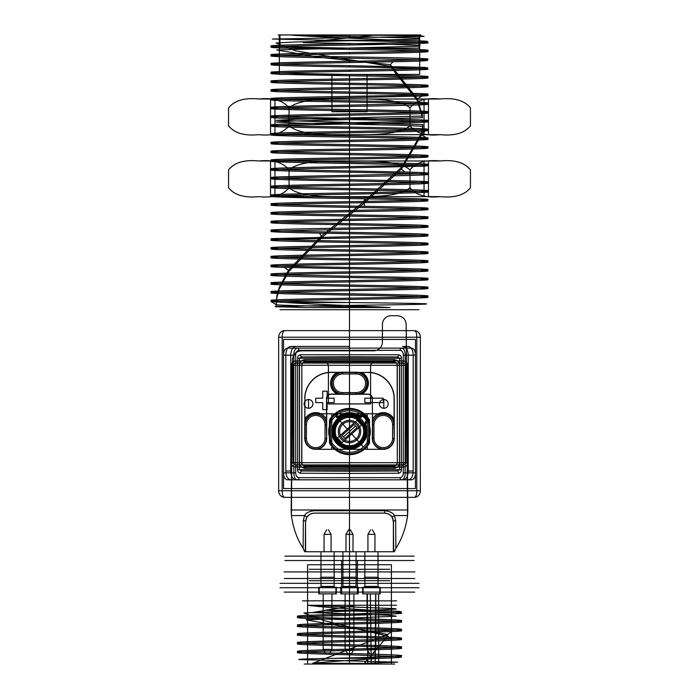 <?xml version="1.0" encoding="UTF-8"?>
<svg xmlns="http://www.w3.org/2000/svg" width="699" height="699" viewBox="0 0 699 699"><rect width="100%" height="100%" fill="white"/><g stroke="black" fill="none" stroke-linecap="round" stroke-linejoin="round"><path stroke-width="1.05" d="M373.546 35.212L278.158 34.95L420.842 34.95L349.5 34.95L349.5 37.702L423.096 36.462C429.335 36.042 406.827 35.632 373.546 35.212L303.183 42.569L393.021 44.404L420.116 45.33L417.687 46.248L276.655 49.926L319.085 57.283L390.304 64.631L390.304 66.335L417.347 100.612L422.589 117.747L295.389 120.962L276.088 122.028L297.888 123.103L399.811 125.243L422.851 126.318L421.532 134.881L401.427 169.158L363.829 203.435L321.4 237.704L288.434 271.981L279.224 289.115L276.856 297.687L276.061 306.249L305.996 307.56L349.5 307.56L349.5 346.433L291.037 346.433C287.778 346.678 286.04 349.605 285.812 355.206L285.812 471.021C286.013 476.578 287.761 479.505 291.037 479.794L296.481 479.794C292.907 479.558 291.002 476.631 290.758 471.021L285.812 471.021M279.312 34.95L419.688 34.95L279.312 34.95L279.312 74.435L419.688 74.435L367.045 74.435L367.045 111.726L331.955 111.726L349.5 111.726L349.5 583.333L418.998 583.333L280.002 583.333L416.438 583.333L284.1 583.333L414.9 583.333L349.5 583.333L349.5 587.719L418.998 587.719L280.002 587.719L349.5 587.719L349.5 560.519L349.5 564.731L307.604 564.731L391.396 564.731L349.5 564.731L349.5 560.519L408.094 560.519L290.906 560.519L391.842 560.519L309.299 560.519L349.5 560.519L349.5 556.133L414.088 556.133L284.912 556.133L349.5 556.133L349.5 551.738L304.668 551.738L303.13 548.409L304.668 551.738L305.629 551.738L305.524 521.908L305.306 551.738L304.668 551.738L394.332 551.738L395.87 548.409L394.332 551.738L393.371 551.738L393.371 521.908L393.694 551.738L394.332 551.738L349.5 551.738L349.5 556.133L291.763 556.133L407.237 556.133L349.5 556.133L349.5 560.519L284.912 560.519L414.088 560.519L349.5 560.519L349.5 571.922L408.094 571.922L290.906 571.922L414.9 571.922L284.1 571.922L349.5 571.922L349.5 583.333L418.998 583.333L280.002 583.333L349.5 583.333L349.5 309.709L280.002 309.709L418.998 309.709L349.5 309.709L349.5 305.341C308.748 305.804 273.711 306.267 275.231 306.73L305.996 307.56M349.5 37.702L272.383 39.039L326.284 40.219L395.608 40.219C362.737 38.559 314.594 36.89 292.645 35.212L418.054 38.13L418.981 39.1L294.401 42.019L276.088 42.997L295.127 50.774L390.304 66.335L393.083 69.227L349.5 70.049L349.5 71.342C305.192 72.111 266.389 72.879 271.326 73.648C273.702 74.347 309.937 75.038 349.5 75.728C393.808 76.497 432.611 77.266 427.674 78.043C425.298 78.734 389.063 79.424 349.5 80.114C305.192 80.883 266.389 81.661 271.326 82.43C273.702 83.12 309.937 83.81 349.5 84.5C393.808 85.278 432.611 86.047 427.674 86.816C425.298 87.506 389.063 88.196 349.5 88.895C305.192 89.664 266.389 90.433 271.326 91.202C273.702 91.892 309.937 92.583 349.5 93.282C403.253 94.19 444.59 95.108 421.969 96.016L417.347 98.909L417.347 100.612L421.969 103.496L349.5 105.138L349.5 106.44C305.192 107.209 266.389 107.978 271.326 108.747C273.702 109.437 309.937 110.136 349.5 110.826C393.808 111.595 432.611 112.364 427.674 113.133C425.298 113.832 389.063 114.522 349.5 115.213C305.192 115.982 266.389 116.75 271.326 117.519C273.702 118.218 309.937 118.909 349.5 119.599C393.808 120.368 432.611 121.137 427.674 121.906C425.298 122.605 389.063 123.295 349.5 123.985C305.192 124.754 266.389 125.523 271.326 126.301C273.702 126.991 309.937 127.681 349.5 128.371C385.883 129.018 420.003 129.656 426.434 130.294L421.532 133.177L421.532 134.881L426.434 137.773C437.303 138.594 397.181 139.416 349.5 140.237L349.5 141.539C305.192 142.308 266.389 143.077 271.326 143.845C273.702 144.536 309.937 145.226 349.5 145.925C393.808 146.694 432.611 147.463 427.674 148.232C425.298 148.922 389.063 149.621 349.5 150.311C305.192 151.08 266.389 151.849 271.326 152.618C273.702 153.308 309.937 154.007 349.5 154.697C393.808 155.466 432.611 156.235 427.674 157.004C425.298 157.694 389.063 158.393 349.5 159.084C305.192 159.853 266.389 160.621 271.326 161.39C273.702 162.089 309.937 162.78 349.5 163.47L404.966 164.571L401.427 167.454L401.427 169.158L404.966 172.041C427.849 172.592 433.52 173.142 421.969 173.693L349.5 175.335L349.5 176.629C305.192 177.397 266.389 178.175 271.326 178.944C273.702 179.634 309.937 180.325 349.5 181.015C393.808 181.792 432.611 182.561 427.674 183.33C425.298 184.02 389.063 184.711 349.5 185.41C305.192 186.179 266.389 186.948 271.326 187.716C273.702 188.407 309.937 189.097 349.5 189.796C393.808 190.565 432.611 191.334 427.674 192.103C425.298 192.793 389.063 193.483 349.5 194.182C305.192 194.951 266.389 195.72 271.326 196.489C273.702 197.179 309.937 197.878 349.5 198.568L364.799 198.839C400.868 199.486 428.845 200.124 427.937 200.77C428.583 201.504 390.75 202.238 349.5 202.955L349.5 201.653C305.192 202.43 266.389 203.199 271.326 203.968C273.702 204.658 309.937 205.349 349.5 206.048L364.799 206.319C403.34 207 432.262 207.69 427.561 208.372C424.59 209.062 388.627 209.744 349.5 210.434L349.5 211.727C305.192 212.496 266.389 213.265 271.326 214.034C273.702 214.733 309.937 215.423 349.5 216.113C393.808 216.882 432.611 217.651 427.674 218.42C425.298 219.119 389.063 219.809 349.5 220.5C305.192 221.268 266.389 222.037 271.326 222.815C273.702 223.505 309.937 224.196 349.5 224.886C393.808 225.655 432.611 226.432 427.674 227.201C425.298 227.891 389.063 228.582 349.5 229.272L274.052 231.081C262.684 231.762 283.471 232.435 319.478 233.117L321.4 236L321.4 237.704L319.478 240.596L349.5 241.138C393.808 241.906 432.611 242.675 427.674 243.453C425.298 244.143 389.063 244.833 349.5 245.524L349.5 246.826C305.192 247.595 266.389 248.363 271.326 249.132C273.702 249.823 309.937 250.522 349.5 251.212C393.808 251.981 432.611 252.75 427.674 253.519C425.298 254.209 389.063 254.908 349.5 255.598C305.192 256.367 266.389 257.136 271.326 257.905C273.702 258.604 309.937 259.294 349.5 259.984C393.808 260.753 432.611 261.522 427.674 262.291C425.298 262.99 389.063 263.68 349.5 264.371L349.5 263.077C305.192 263.846 266.389 264.615 271.326 265.384C273.702 266.074 309.937 266.773 349.5 267.464C393.808 268.233 432.611 269.001 427.674 269.77C425.298 270.461 389.063 271.16 349.5 271.85L349.5 273.143C305.192 273.912 266.389 274.69 271.326 275.458C273.702 276.149 309.937 276.839 349.5 277.529C393.808 278.307 432.611 279.076 427.674 279.845C425.298 280.535 389.063 281.225 349.5 281.924C305.192 282.693 266.389 283.462 271.326 284.231C273.702 284.921 309.937 285.611 349.5 286.31C393.808 287.079 432.611 287.848 427.674 288.617C425.298 289.307 389.063 289.998 349.5 290.697C305.192 291.466 266.389 292.234 271.326 293.003C273.702 293.694 309.937 294.393 349.5 295.083C393.808 295.852 432.611 296.621 427.674 297.39C425.298 298.08 389.063 298.779 349.5 299.469L349.5 298.176C305.192 298.945 266.389 299.714 271.326 300.483C273.702 301.173 309.937 301.863 349.5 302.562C391.16 303.017 428.137 303.488 426.547 303.951C427.08 304.414 390.059 304.878 349.5 305.341M326.284 40.219C370.068 41.014 421.576 41.818 427.054 42.622C435.433 43.417 395.8 44.22 349.5 45.024C305.192 45.793 266.389 46.562 271.326 47.331C273.702 48.021 309.937 48.712 349.5 49.411C393.808 50.179 432.611 50.948 427.674 51.717C425.298 52.408 389.063 53.107 349.5 53.797C305.192 54.566 266.389 55.335 271.326 56.103C273.702 56.794 309.937 57.493 349.5 58.183L422.353 59.843C434.734 60.481 424.975 61.11 393.083 61.748L390.304 64.631L417.347 98.909L422.589 116.043L295.389 119.258L276.088 120.333L422.851 124.614L421.532 133.177L401.427 167.454L363.829 201.731L364.799 206.319M395.608 40.219C422.004 40.76 432.087 41.302 425.866 41.853C418.378 42.473 384.939 43.102 349.5 43.722L349.5 45.024M349.5 43.722C305.192 44.491 266.389 45.26 271.326 46.029C273.702 46.728 309.937 47.418 349.5 48.109C393.808 48.878 432.611 49.646 427.674 50.424C425.298 51.114 389.063 51.805 349.5 52.495L349.5 53.797M349.5 48.109L349.5 49.411M349.5 52.495C305.192 53.264 266.389 54.041 271.326 54.81C273.702 55.501 309.937 56.191 349.5 56.881C393.808 57.659 432.611 58.428 427.674 59.197C425.298 59.887 389.063 60.577 349.5 61.276L349.5 62.569L393.083 61.748M349.5 56.881L349.5 58.183M349.5 61.276C305.192 62.045 266.389 62.814 271.326 63.583C273.702 64.273 309.937 64.963 349.5 65.662L422.353 67.322C434.734 67.96 424.975 68.589 393.083 69.227M349.5 65.662L349.5 66.955C393.808 67.724 432.611 68.493 427.674 69.262C425.298 69.961 389.063 70.651 349.5 71.342M349.5 70.049C305.192 70.817 266.389 71.586 271.326 72.355C273.702 73.046 309.937 73.745 349.5 74.435C393.808 75.204 432.611 75.973 427.674 76.741C425.298 77.432 389.063 78.131 349.5 78.821L349.5 80.114M349.5 111.726L367.045 111.726L367.045 74.435L415.818 74.435L349.5 74.435L349.5 75.728M349.5 78.821C305.192 79.59 266.389 80.359 271.326 81.128C273.702 81.818 309.937 82.517 349.5 83.207C393.808 83.976 432.611 84.745 427.674 85.514C425.298 86.213 389.063 86.903 349.5 87.593L349.5 88.895M349.5 83.207L349.5 84.5M349.5 87.593C305.192 88.362 266.389 89.131 271.326 89.9C273.702 90.599 309.937 91.289 349.5 91.98C393.808 92.749 432.611 93.517 427.674 94.286C425.298 94.985 389.063 95.676 349.5 96.366L349.5 97.668L421.969 96.016M349.5 91.98L349.5 93.282M349.5 96.366C305.192 97.135 266.389 97.904 271.326 98.681C273.702 99.372 309.937 100.062 349.5 100.752C403.253 101.67 444.59 102.587 421.969 103.496M349.5 100.752L349.5 102.054C393.808 102.823 432.611 103.592 427.674 104.361C425.298 105.051 389.063 105.75 349.5 106.44M349.5 105.138C305.192 105.916 266.389 106.685 271.326 107.454C273.702 108.144 309.937 108.834 349.5 109.533C393.808 110.302 432.611 111.071 427.674 111.84C425.298 112.53 389.063 113.221 349.5 113.92L349.5 115.213M349.5 109.533L349.5 110.826M349.5 113.92C305.192 114.688 266.389 115.457 271.326 116.226C273.702 116.916 309.937 117.607 349.5 118.306C393.808 119.075 432.611 119.844 427.674 120.612C425.298 121.303 389.063 122.002 349.5 122.692L349.5 123.985M349.5 118.306L349.5 119.599M349.5 122.692C305.192 123.461 266.389 124.23 271.326 124.999C273.702 125.689 309.937 126.388 349.5 127.078C393.808 127.847 432.611 128.616 427.674 129.385C425.298 130.075 389.063 130.774 349.5 131.464L349.5 132.758C397.294 131.936 437.216 131.124 426.434 130.294M349.5 127.078L349.5 128.371M349.5 131.464C305.192 132.233 266.389 133.002 271.326 133.771C273.702 134.47 309.937 135.16 349.5 135.851C385.883 136.488 420.003 137.135 426.434 137.773M349.5 135.851L349.5 137.153C393.808 137.921 432.611 138.69 427.674 139.459C425.298 140.15 389.063 140.84 349.5 141.539M349.5 140.237C305.192 141.006 266.389 141.775 271.326 142.544C273.702 143.243 309.937 143.933 349.5 144.623C393.808 145.392 432.611 146.161 427.674 146.939C425.298 147.629 389.063 148.319 349.5 149.009L349.5 150.311M349.5 144.623L349.5 145.925M349.5 149.009C305.192 149.778 266.389 150.556 271.326 151.325C273.702 152.015 309.937 152.705 349.5 153.396C393.808 154.173 432.611 154.942 427.674 155.711C425.298 156.401 389.063 157.092 349.5 157.791L349.5 159.084M349.5 153.396L349.5 154.697M349.5 157.791C305.192 158.559 266.389 159.328 271.326 160.097C273.702 160.787 309.937 161.478 349.5 162.177C393.808 162.946 432.611 163.715 427.674 164.483C425.298 165.174 389.063 165.864 349.5 166.563L349.5 167.856L422.126 166.205C433.494 165.663 427.771 165.113 404.966 164.571M349.5 162.177L349.5 163.47M349.5 166.563C305.192 167.332 266.389 168.101 271.326 168.87C273.702 169.56 309.937 170.259 349.5 170.949L404.966 172.041M349.5 170.949L349.5 172.242C393.808 173.011 432.611 173.78 427.674 174.558C425.298 175.248 389.063 175.938 349.5 176.629M349.5 175.335C305.192 176.104 266.389 176.873 271.326 177.642C273.702 178.332 309.937 179.031 349.5 179.722C393.808 180.491 432.611 181.259 427.674 182.028C425.298 182.727 389.063 183.418 349.5 184.108L349.5 185.41M349.5 179.722L349.5 181.015M349.5 184.108C305.192 184.877 266.389 185.646 271.326 186.415C273.702 187.114 309.937 187.804 349.5 188.494C393.808 189.263 432.611 190.032 427.674 190.801C425.298 191.5 389.063 192.19 349.5 192.88L349.5 194.182M349.5 188.494L349.5 189.796M349.5 192.88C305.192 193.649 266.389 194.418 271.326 195.196C273.702 195.886 309.937 196.576 349.5 197.267C393.808 198.035 432.611 198.813 427.674 199.582C425.298 200.272 389.063 200.963 349.5 201.653M349.5 197.267L349.5 198.568M349.5 206.048L349.5 207.341C393.808 208.11 432.611 208.879 427.674 209.648C425.298 210.347 389.063 211.037 349.5 211.727M349.5 210.434C305.192 211.203 266.389 211.972 271.326 212.741C273.702 213.431 309.937 214.121 349.5 214.82C393.808 215.589 432.611 216.358 427.674 217.127C425.298 217.817 389.063 218.516 349.5 219.206L349.5 220.5M349.5 214.82L349.5 216.113M349.5 219.206C305.192 219.975 266.389 220.744 271.326 221.513C273.702 222.203 309.937 222.902 349.5 223.593C393.808 224.362 432.611 225.13 427.674 225.899C425.298 226.59 389.063 227.289 349.5 227.979L349.5 229.272M349.5 223.593L349.5 224.886M349.5 227.979C305.192 228.748 266.389 229.517 271.326 230.286C273.702 230.985 309.937 231.675 349.5 232.365C393.808 233.134 432.611 233.903 427.674 234.672C425.298 235.371 389.063 236.061 349.5 236.751L349.5 238.053C305.192 238.822 266.389 239.591 271.326 240.36C273.702 241.05 309.937 241.74 349.5 242.439C393.808 243.208 432.611 243.977 427.674 244.746C425.298 245.436 389.063 246.135 349.5 246.826M349.5 232.365L349.5 233.667C391.187 234.392 429.169 235.126 427.937 235.86C428.819 236.594 391.23 237.319 349.5 238.053M349.5 241.138L349.5 242.439M349.5 245.524C305.192 246.301 266.389 247.07 271.326 247.839C273.702 248.529 309.937 249.22 349.5 249.919C393.808 250.688 432.611 251.457 427.674 252.225C425.298 252.916 389.063 253.606 349.5 254.305L349.5 255.598M349.5 249.919L349.5 251.212M349.5 254.305C305.192 255.074 266.389 255.843 271.326 256.612C273.702 257.302 309.937 257.992 349.5 258.691C393.808 259.46 432.611 260.229 427.674 260.998C425.298 261.688 389.063 262.387 349.5 263.077M349.5 258.691L349.5 259.984M349.5 267.464L349.5 268.757C391.763 269.491 429.099 270.225 427.937 270.95C429.003 271.684 391.807 272.409 349.5 273.143M349.5 271.85C289.281 272.855 248.407 273.859 284.283 274.864L349.5 276.236C393.808 277.005 432.611 277.774 427.674 278.543C425.298 279.242 389.063 279.932 349.5 280.622L349.5 281.924M349.5 276.236L349.5 277.529M349.5 280.622C305.192 281.391 266.389 282.16 271.326 282.929C273.702 283.628 309.937 284.318 349.5 285.009C393.808 285.777 432.611 286.546 427.674 287.324C425.298 288.014 389.063 288.704 349.5 289.395L349.5 290.697M349.5 285.009L349.5 286.31M349.5 289.395C305.192 290.164 266.389 290.941 271.326 291.71C273.702 292.4 309.937 293.091 349.5 293.781C393.808 294.559 432.611 295.327 427.674 296.096C425.298 296.787 389.063 297.477 349.5 298.176M349.5 293.781L349.5 295.083M349.5 66.955C307.927 66.23 269.936 65.496 271.063 64.762C270.094 64.028 307.909 63.294 349.5 62.569M349.5 102.054C307.577 101.32 270.163 100.595 271.063 99.861C269.779 99.136 307.639 98.393 349.5 97.668M349.5 137.153C307.263 136.41 269.84 135.676 271.063 134.951C270.05 134.225 307.176 133.5 349.5 132.758M349.5 172.242C307.875 171.517 269.849 170.783 271.063 170.049C270.181 169.315 307.822 168.59 349.5 167.856M349.5 207.341C307.796 206.607 270.181 205.89 271.063 205.157C269.84 204.414 307.84 203.68 349.5 202.955M349.5 233.667L319.478 233.117M349.5 236.751L274.052 238.56C262.684 239.241 283.471 239.914 319.478 240.596M349.5 268.757L284.283 267.385C248.407 266.38 289.281 265.375 349.5 264.371M271.063 301.662L276.061 304.546C273.353 305.55 344.651 306.555 390.051 307.56C359.898 305.882 311.3 304.214 286.677 302.562L271.063 301.662C269.98 300.928 307.586 300.203 349.5 299.469M284.283 267.385L288.434 270.277L288.434 271.981L284.283 274.864M364.799 198.839L363.829 201.731L321.4 236L288.434 270.277L279.224 287.411L276.856 295.983L276.061 306.249L275.231 306.73M413.188 355.206C412.969 349.622 411.23 346.695 407.963 346.433L402.519 346.433C406.067 346.634 407.971 349.561 408.242 355.206L413.188 355.206L413.188 471.021C412.978 476.596 411.239 479.523 407.963 479.794L349.5 479.794L349.5 583.333L349.5 578.51L414.725 578.51L284.275 578.51L349.5 578.51L349.5 479.794L291.037 479.794M413.188 471.021L408.242 471.021C408.006 476.622 406.102 479.54 402.519 479.794M290.758 471.021L290.758 355.206L285.812 355.206M290.758 355.206C291.011 349.579 292.916 346.652 296.481 346.433L291.037 346.433M279.312 74.435L331.955 74.435L331.955 111.726L331.955 74.435L283.182 74.435L349.5 74.435L349.5 346.433L296.481 346.433M408.242 355.206L408.242 471.021M419.688 34.95L419.688 74.435M349.5 35.212L292.645 35.212M286.677 302.562L349.5 302.562M349.5 307.56L390.051 307.56M407.963 479.794L296.481 479.794M407.963 346.433L402.519 346.433M419.033 48.109L279.967 48.109L419.033 48.109L419.033 34.95L279.967 34.95L419.033 34.95M279.967 48.109L279.967 34.95M342.685 600.878L349.5 600.878L349.5 605.264L349.5 600.878L396.613 600.878L349.5 600.878L349.5 592.105L414.725 592.105L284.275 592.105L403.987 592.105L349.5 592.105L349.5 587.719L349.5 600.677L302.51 600.878L349.5 600.677M349.5 618.423C377.346 619.157 402.336 619.891 401.619 620.616C402.336 621.35 377.346 622.084 349.5 622.809C321.654 623.543 296.664 624.277 297.381 625.002C296.664 625.736 321.654 626.47 349.5 627.195C377.346 627.929 402.336 628.663 401.619 629.388C402.336 630.122 377.346 630.856 349.5 631.59C321.654 632.315 296.664 633.049 297.381 633.783C296.664 634.509 321.654 635.242 349.5 635.976C390.409 636.999 417.347 638.021 391.667 639.043L387.622 636.16L324.371 620.712L303.916 612.988L396.272 609.126L395.433 608.646L308.084 605.264L349.5 605.264L308.084 605.264C316.298 606.452 330.111 607.641 349.5 608.812L371.693 610.262C396.211 610.926 405.464 611.59 399.426 612.254L349.5 614.037C321.654 614.771 296.664 615.504 297.381 616.23C296.664 616.964 321.654 617.698 349.5 618.423L349.5 619.725C320.282 618.956 294.48 618.196 297.538 617.418C298.962 616.728 323.095 616.029 349.5 615.338C382.152 614.491 409.098 613.643 400.064 612.796C393.284 611.957 353.292 611.109 325.018 610.262L356.315 605.264L349.5 605.264L396.49 605.264L356.315 605.264L312.235 612.56L390.313 615.295L396.219 616.212L306.075 619.856L387.622 634.456L312.619 663.351C325.961 661.656 357.241 659.996 379.557 658.344C398.745 657.759 405.289 657.174 399.173 656.579L349.5 654.814C319.976 654.046 294.585 653.285 297.521 652.525C298.831 651.826 323.095 651.127 349.5 650.428C378.718 649.668 404.52 648.899 401.462 648.13C400.038 647.431 375.896 646.741 349.5 646.042C320.142 645.273 294.489 644.513 297.529 643.744C298.857 643.054 323.008 642.355 349.5 641.656C378.744 640.887 404.441 640.127 401.471 639.358C400.099 638.659 375.879 637.969 349.5 637.27C320.229 636.509 294.436 635.732 297.529 634.972C298.945 634.273 322.833 633.582 349.5 632.883L391.667 631.564L387.622 634.456L387.622 636.16L364.319 663.351L312.619 663.351M349.5 627.195L349.5 628.497C320.343 627.737 294.436 626.959 297.529 626.199C298.919 625.5 323.121 624.801 349.5 624.111C379.024 623.333 404.415 622.573 401.479 621.813C400.178 621.123 375.905 620.415 349.5 619.725M391.667 639.043L349.5 640.363C321.654 641.088 296.664 641.822 297.381 642.556C296.664 643.281 321.654 644.015 349.5 644.749C377.346 645.474 402.336 646.208 401.619 646.942C402.336 647.676 377.346 648.401 349.5 649.135C321.654 649.869 296.664 650.594 297.381 651.328C296.664 652.062 321.654 652.787 349.5 653.521L349.5 654.814M349.5 608.812L349.5 610.262L371.693 610.262M349.5 614.037L349.5 615.338M349.5 622.809L349.5 624.111M391.667 631.564C417.207 630.55 390.776 629.528 349.5 628.497M349.5 631.59L349.5 632.883M349.5 635.976L349.5 637.27M349.5 640.363L349.5 641.656M349.5 644.749L349.5 646.042M349.5 649.135L349.5 650.428M349.5 663.351L349.5 664.05L389.701 664.05L304.248 664.05L394.752 664.05L349.5 664.05L349.5 660.852L299.224 659.594C296.525 659.174 307.918 658.764 333.397 658.344C361.103 657.576 394.28 656.807 400.221 656.038C408.775 655.199 381.899 654.36 349.5 653.521M349.5 660.852L397.6 662.154L364.319 663.351M391.396 664.05L307.604 664.05L391.396 664.05L391.396 564.731M307.604 664.05L307.604 564.731M325.018 610.262L349.5 610.262M333.397 658.344L379.557 658.344M298.901 350.313A2.193 1.748 -90.7 0 0 297.154 348.119C294.978 348.696 293.877 351.038 293.833 355.144L293.833 472.839L283.549 472.839C283.602 477.05 284.921 479.392 287.507 479.855L401.846 479.855C404.031 479.261 405.132 476.919 405.167 472.839L405.167 355.144C405.079 350.985 403.97 348.644 401.846 348.119L287.507 348.119C284.921 348.583 283.602 350.924 283.549 355.144L283.549 488.566L415.451 488.566L415.451 472.839L403.306 472.839L403.306 355.144C403.227 352.279 402.152 350.671 400.099 350.313L298.901 350.313C296.795 350.715 295.729 352.322 295.694 355.144L295.694 472.839C295.782 475.704 296.857 477.312 298.901 477.662L400.099 477.662C402.213 477.251 403.279 475.643 403.306 472.839M295.694 355.144L283.549 355.144L283.549 339.408L283.549 488.566L415.451 488.566L415.451 339.408L283.549 339.408L415.451 339.408L415.451 472.839C415.398 477.05 414.079 479.392 411.493 479.855L287.507 479.855M295.694 472.839L293.833 472.839C293.929 477.015 295.039 479.357 297.154 479.855A2.193 1.748 90.7 0 0 298.901 477.662M416.814 490.759C416.744 494.761 415.931 496.954 414.367 497.347L284.633 497.347C283.069 496.954 282.256 494.761 282.186 490.759L282.186 337.215C282.256 333.222 283.069 331.029 284.633 330.636L414.367 330.636C415.931 331.029 416.744 333.222 416.814 337.215L416.814 490.759L420.352 490.759A6.579 5.985 90 0 1 414.367 497.347M403.306 355.144L415.451 355.144C415.398 350.924 414.079 348.583 411.493 348.119L401.846 348.119A2.193 1.748 -89.3 0 0 400.099 350.313M411.493 348.119L287.507 348.119M401.383 469.719L297.617 469.719L297.617 358.264L399.592 358.264L396.936 356.944L302.064 356.944L299.408 358.264L299.408 469.719L302.064 471.03A2.193 1.695 90.6 0 0 300.369 473.223L349.5 473.424L349.5 471.231L302.064 471.03L396.936 471.03L399.592 469.719L399.592 358.264L401.383 358.264L401.383 469.719C401.427 471.624 400.51 472.795 398.631 473.223L349.5 473.424M349.5 354.559L349.5 356.752L302.064 356.944A2.193 1.695 -90.6 0 1 300.369 354.751L398.631 354.751C400.579 355.293 401.497 356.455 401.383 358.264M411.493 479.855L401.846 479.855A2.193 1.748 89.3 0 1 400.099 477.662M300.369 354.751C298.49 355.179 297.573 356.35 297.617 358.264M349.5 356.752L396.936 356.944A2.193 1.695 -89.4 0 0 398.631 354.751M299.504 365.315C300.02 361.663 301.916 359.767 305.21 359.609L393.79 359.609C397.233 359.924 399.138 361.829 399.496 365.315L399.496 462.668C398.98 466.312 397.084 468.216 393.79 468.374L305.21 468.374C301.767 468.05 299.862 466.154 299.504 462.668L299.504 365.315L301.697 365.315C302.012 363.069 303.183 361.899 305.21 361.802L393.651 361.942A3.512 3.512 135 0 1 397.163 365.446L397.303 462.668C396.988 464.914 395.817 466.084 393.79 466.172L305.21 466.172C303.086 465.98 301.924 464.809 301.697 462.668L301.837 365.446A3.512 3.512 -135 0 1 305.349 361.942L305.21 359.609M305.349 361.942L324.013 361.942A4.386 4.386 135 0 1 328.399 366.328L328.399 403.943L328.443 366.285A4.386 4.386 -45 0 0 324.056 361.899L324.013 361.942M328.399 403.943L370.601 403.943L370.601 366.328A4.386 4.386 -135 0 1 374.987 361.942L324.056 361.899M374.987 361.942L393.651 361.942M299.504 462.668L301.837 462.528L301.837 365.446M305.21 468.374L305.349 466.041L393.651 466.041L393.79 468.374M393.79 359.609L393.79 361.802C395.914 361.995 397.076 363.165 397.303 365.315L397.303 462.668L399.496 462.668M399.496 365.315L397.163 365.446M304.755 424.739L304.755 438.334A10.966 10.966 0 0 0 315.721 449.308L331.737 449.308L331.737 413.773L315.721 413.773A10.966 10.966 0 0 0 304.755 424.739L304.755 438.334A10.966 10.966 0 0 0 315.721 449.308L383.279 449.308A10.966 10.966 0 0 0 394.245 438.334L394.245 424.739A10.966 10.966 0 0 0 383.279 413.773L315.721 413.773A10.966 10.966 0 0 0 304.755 424.739L304.904 398.631A26.169 26.169 0 0 1 331.073 372.462L367.927 372.462A26.169 26.169 0 0 1 394.096 398.631L394.245 424.739A10.966 10.966 0 0 0 383.279 413.773L367.263 413.773L367.263 449.308L383.279 449.308A10.966 10.966 0 0 0 394.245 438.334L393.904 424.739A10.625 10.625 0 0 0 383.279 414.114A10.625 10.625 0 0 0 372.654 424.739L372.654 438.334A10.625 10.625 0 0 0 383.279 448.959A10.625 10.625 0 0 0 393.904 438.334L392.585 438.334L392.585 424.739A9.305 9.305 0 0 0 383.279 415.433A9.305 9.305 0 0 0 373.974 424.739L373.974 438.334A9.305 9.305 0 0 0 383.279 447.648A9.305 9.305 0 0 0 392.585 438.334M305.349 466.041A3.512 3.512 -45 0 1 301.837 462.528M397.163 462.528A3.512 3.512 45 0 1 393.651 466.041M331.737 413.773L331.737 449.308L367.263 449.308L367.263 413.773L331.737 413.773M365.262 431.536A15.762 15.762 0 0 1 341.619 445.193A15.762 15.762 0 0 1 341.619 417.888A15.762 15.762 0 0 1 365.262 431.536L364.24 431.536A14.74 14.74 0 0 1 342.126 444.302A14.74 14.74 0 0 1 342.126 418.771A14.74 14.74 0 0 1 364.24 431.536L366.433 431.536M383.279 449.308A10.966 10.966 0 0 1 372.314 438.334L372.462 419.295A12.11 12.11 0 0 1 394.096 419.295L394.07 424.739A10.791 10.791 0 0 0 383.279 413.948A10.791 10.791 0 0 0 372.488 424.739L372.314 398.631A4.386 4.386 0 0 0 367.927 394.245L356.298 394.245A10.966 10.966 0 0 0 367.263 383.279A10.966 10.966 0 0 0 356.298 372.314L331.073 372.314A26.326 26.326 0 0 0 304.755 398.631A26.326 26.326 0 0 1 331.073 372.314L342.702 372.314A10.966 10.966 0 0 0 331.737 383.279A10.966 10.966 0 0 0 342.702 394.245L331.073 394.245A4.386 4.386 0 0 0 326.686 398.631L326.686 438.334L326.686 398.631L326.686 438.334L326.346 424.739A10.625 10.625 0 0 0 315.721 414.114A10.625 10.625 0 0 0 305.096 424.739L305.096 438.334A10.625 10.625 0 0 0 315.721 448.959A10.625 10.625 0 0 0 326.346 438.334L325.026 438.334L325.026 424.739A9.305 9.305 0 0 0 315.721 415.433A9.305 9.305 0 0 0 306.415 424.739L306.415 438.334L304.755 438.334A10.966 10.966 0 0 0 315.721 449.308A10.966 10.966 0 0 0 326.686 438.334A10.966 10.966 0 0 1 315.721 449.308M373.974 438.334L372.314 438.334A10.966 10.966 0 0 0 383.279 449.308A10.966 10.966 0 0 0 394.245 438.334L394.245 398.631A26.326 26.326 0 0 0 367.927 372.314A26.326 26.326 0 0 1 394.245 398.631L394.245 424.739M342.702 394.341L356.298 394.341A11.062 11.062 0 0 0 367.359 383.279A11.062 11.062 0 0 0 356.298 372.218L342.702 372.218A11.062 11.062 0 0 0 331.641 383.279A11.062 11.062 0 0 0 342.702 394.341L356.298 394.341M370.601 366.328L370.557 403.9L328.443 403.9M356.298 373.974L342.702 373.974A9.305 9.305 0 0 0 333.397 383.279A9.305 9.305 0 0 0 342.702 392.585L356.298 392.585A9.305 9.305 0 0 0 365.603 383.279A9.305 9.305 0 0 0 356.298 373.974L356.298 372.654L342.702 372.488A10.791 10.791 0 0 0 331.911 383.279A10.791 10.791 0 0 0 342.702 394.07L356.298 393.904A10.625 10.625 0 0 0 366.923 383.279A10.625 10.625 0 0 0 356.298 372.654L356.298 372.488A10.791 10.791 0 0 1 367.089 383.279A10.791 10.791 0 0 1 356.298 394.07L361.741 394.096A12.11 12.11 0 0 0 361.741 372.462A12.11 12.11 0 0 1 361.741 394.096L367.927 394.096A4.543 4.543 0 0 1 372.462 398.631A4.543 4.543 0 0 0 367.927 394.096L356.298 394.07A10.791 10.791 0 0 0 367.089 383.279A10.791 10.791 0 0 0 356.298 372.488L367.927 372.462A26.169 26.169 0 0 1 394.096 398.631L394.096 419.295A12.11 12.11 0 0 0 372.462 419.295L372.314 398.631A4.386 4.386 0 0 0 367.927 394.245L337.259 394.096A12.11 12.11 0 0 1 337.259 372.462L342.702 372.488A10.791 10.791 0 0 0 331.911 383.279A10.791 10.791 0 0 0 342.702 394.07L356.298 393.956A10.677 10.677 0 0 0 366.975 383.279A10.677 10.677 0 0 0 356.298 372.602M356.298 372.218L342.702 372.218M369.535 443.044A23.102 23.102 0 0 1 329.465 443.044L329.465 420.029L330.347 420.265L330.347 442.808A22.228 22.228 0 0 0 368.653 442.808L369.535 443.044L369.535 420.029A23.102 23.102 0 0 0 329.465 420.029L329.465 443.044A23.102 23.102 0 0 0 369.535 443.044L369.535 420.029L368.653 420.265A22.228 22.228 0 0 0 363.786 414.516L363.777 414.516A0.874 0.874 0 0 0 363.637 413.266L363.777 414.516L361.61 417.102L363.777 414.524L363.104 413.965A22.228 22.228 0 0 0 335.896 413.965L338.063 416.534L337.39 417.102A0.874 0.874 0 0 0 338.596 417.233A0.874 0.874 0 0 1 337.39 417.102L335.223 414.516L337.39 417.102M334.148 398.194L327.123 398.194L327.123 391.178L322.737 391.178L322.737 398.194L315.721 398.194L315.721 402.58L322.737 402.58L322.737 409.605L327.123 409.605L327.123 402.58L334.148 402.58L334.148 398.194L327.123 398.194L327.123 391.178L322.737 391.178L322.737 398.194L315.721 398.194L315.721 402.58L322.737 402.58L322.737 409.605L327.123 409.605L327.123 402.58L334.148 402.58L334.148 398.194M407.543 365.271L405.909 365.271L405.909 462.703L293.091 462.703L293.091 365.271C293.047 364.065 294.454 363.331 297.311 363.078L401.689 363.078C404.546 363.331 405.953 364.057 405.909 365.271L291.457 365.271C291.413 362.851 292.855 361.392 295.799 360.885L403.201 360.885C406.136 361.383 407.587 362.842 407.543 365.271L407.543 462.703C407.587 465.123 406.145 466.591 403.201 467.089L295.799 467.089C292.864 466.6 291.413 465.141 291.457 462.703L291.457 365.271M356.298 392.585L356.298 393.956M368.653 442.808L368.653 420.265M332.567 431.536A16.933 16.933 0 0 1 357.967 416.866A16.933 16.933 0 0 1 357.967 446.207A16.933 16.933 0 0 1 332.567 431.536L333.738 431.536M361.61 417.102L360.937 416.534L360.404 417.233A0.874 0.874 0 0 0 361.61 417.102A0.874 0.874 0 0 1 360.404 417.233A17.991 17.991 0 0 0 338.596 417.233L338.063 416.534A18.864 18.864 0 0 1 360.937 416.534L363.637 413.266A23.102 23.102 0 0 1 369.535 420.029M329.465 420.029A23.102 23.102 0 0 1 335.363 413.266L335.223 414.516L335.896 413.965L335.363 413.266A0.874 0.874 0 0 0 335.223 414.524A22.228 22.228 0 0 0 330.347 420.265M329.465 443.044L330.347 442.808M364.607 431.536A15.107 15.107 0 0 1 341.951 444.616A15.107 15.107 0 0 1 341.951 418.456A15.107 15.107 0 0 1 364.607 431.536M383.279 398.194L383.279 402.58L383.279 398.194L364.852 398.194L364.852 402.58L383.279 402.58L364.852 402.58L364.852 398.194L383.279 398.194M407.543 462.703L405.909 462.703C405.953 463.918 404.546 464.643 401.689 464.896L297.311 464.896C294.454 464.652 293.056 463.918 293.091 462.703L291.457 462.703M416.814 337.215L420.352 337.215L420.352 490.759L278.648 490.759A6.579 5.985 90 0 0 284.633 497.347M414.367 330.636A6.579 5.985 -90 0 1 420.352 337.215L278.648 337.215L278.648 490.759L282.186 490.759M403.201 360.885A2.193 1.512 90.5 0 1 401.689 363.078L297.311 363.078A2.193 1.512 -90.5 0 1 295.799 360.885M403.201 467.089A2.193 1.512 89.5 0 0 401.689 464.896L297.311 464.896A2.193 1.512 -89.5 0 0 295.799 467.089M374.944 361.899A4.386 4.386 45 0 0 370.557 366.285M297.617 469.719C297.503 471.519 298.421 472.69 300.369 473.223M398.631 473.223A2.193 1.695 89.4 0 0 396.936 471.03L349.5 471.231M393.956 424.739A10.677 10.677 0 0 0 383.279 414.061A10.677 10.677 0 0 0 372.602 424.739M372.602 438.334A10.677 10.677 0 0 0 383.279 449.011A10.677 10.677 0 0 0 393.956 438.334M342.702 372.602A10.677 10.677 0 0 0 332.025 383.279A10.677 10.677 0 0 0 342.702 393.956M305.044 438.334A10.677 10.677 0 0 0 315.721 449.011A10.677 10.677 0 0 0 326.398 438.334M326.398 424.739A10.677 10.677 0 0 0 315.721 414.061A10.677 10.677 0 0 0 305.044 424.739M306.415 424.739L304.93 424.739A10.791 10.791 0 0 1 315.721 413.948A10.791 10.791 0 0 1 326.512 424.739A10.791 10.791 0 0 0 315.721 413.948A10.791 10.791 0 0 0 304.93 424.739L304.904 419.295A12.11 12.11 0 0 1 326.538 419.295L326.512 424.739L325.026 424.739M331.073 394.096A4.543 4.543 0 0 0 326.538 398.631L326.538 419.295A12.11 12.11 0 0 0 304.904 419.295L304.904 398.631A26.169 26.169 0 0 1 331.073 372.462L337.259 372.462A12.11 12.11 0 0 0 337.259 394.096L331.073 394.096A4.543 4.543 0 0 0 326.538 398.631L326.686 398.631A4.386 4.386 0 0 1 331.073 394.245L331.073 394.096M360.404 417.233A17.991 17.991 0 0 0 338.596 417.233M335.363 413.266A23.102 23.102 0 0 1 363.637 413.266M349.5 360.701L349.5 362.895M349.5 467.273L349.5 465.08M284.633 330.636A6.579 5.985 -90 0 0 278.648 337.215L282.186 337.215M373.974 424.739L372.488 424.739A10.791 10.791 0 0 1 383.279 413.948A10.791 10.791 0 0 1 394.07 424.739L392.585 424.739M342.702 373.974L342.702 372.654A10.625 10.625 0 0 0 332.077 383.279A10.625 10.625 0 0 0 342.702 393.904L342.702 392.585M306.415 438.334A9.305 9.305 0 0 0 315.721 447.648A9.305 9.305 0 0 0 325.026 438.334M361.4 416.552L357.739 417.417A16.348 16.348 0 0 0 337.355 442.476A16.348 16.348 0 0 0 364.406 424.817L365.647 421.27L366.652 420.763L367.753 422.047A0.874 0.804 -29.7 0 0 368.024 420.973A21.319 21.319 0 0 0 361.942 414.219L361.872 414.175A0.874 0.874 0 0 0 360.623 414.411L360.623 414.411A0.874 0.874 0 0 1 361.872 414.175L361.872 414.175A21.319 21.319 0 0 1 368.067 421.051L366.652 420.763A20.254 20.254 0 0 0 362.012 415.608L361.4 416.552A1.756 0.647 -147 0 0 359.522 416.106L358.342 416.386A0.874 0.874 0 0 0 359.522 416.106L360.623 414.411L362.012 415.608L361.942 414.219A0.874 0.804 125.7 0 0 360.841 414.376M367.7 422.266L365.9 423.183L367.7 422.266A0.874 0.874 0 0 0 368.067 421.051A0.874 0.874 0 0 1 367.7 422.266L367.753 422.047M359.041 442.135A14.26 14.26 0 0 1 335.555 434.498A14.26 14.26 0 0 1 353.904 417.976A14.26 14.26 0 0 1 359.041 442.135A14.26 14.26 0 0 1 335.555 434.498A14.26 14.26 0 0 1 353.904 417.976A14.26 14.26 0 0 1 359.041 442.135A14.26 14.26 0 0 1 335.555 434.498A14.26 14.26 0 0 1 353.904 417.976A14.26 14.26 0 0 1 359.041 442.135A14.26 14.26 0 0 1 335.555 434.498A14.26 14.26 0 0 1 353.904 417.976A14.26 14.26 0 0 1 359.041 442.135A14.26 14.26 0 0 1 335.555 434.498A14.26 14.26 0 0 1 353.904 417.976A14.26 14.26 0 0 1 359.041 442.135A14.26 14.26 0 0 1 335.555 434.498A14.26 14.26 0 0 1 353.904 417.976A14.26 14.26 0 0 1 359.041 442.135A14.233 14.233 0 0 0 353.895 418.002A14.233 14.233 0 0 0 335.581 434.498A14.233 14.233 0 0 0 359.024 442.109A14.233 14.233 0 0 0 353.895 418.002A14.233 14.233 0 0 0 335.581 434.498A14.233 14.233 0 0 0 359.024 442.109M364.406 424.817L365.498 424.328L365.9 423.183A0.874 0.874 0 0 0 365.498 424.328L365.498 424.328A17.545 17.545 0 0 1 351.361 448.985A17.545 17.545 0 0 1 332.34 427.858A17.545 17.545 0 0 1 358.342 416.386L357.739 417.417M357.075 420.282L337.521 437.897L341.925 442.79L361.479 425.175L357.075 420.282L361.479 425.175L341.925 442.79L337.521 437.897L357.075 420.282M356.106 438.876A9.873 9.873 0 0 1 339.845 433.59A9.873 9.873 0 0 1 352.549 422.152A9.873 9.873 0 0 1 356.106 438.876A9.873 9.873 0 0 1 339.845 433.59A9.873 9.873 0 0 1 352.549 422.152A9.873 9.873 0 0 1 356.106 438.876A9.873 9.873 0 0 1 339.845 433.59A9.873 9.873 0 0 1 352.549 422.152A9.873 9.873 0 0 1 356.106 438.876A9.873 9.873 0 0 1 339.845 433.59A9.873 9.873 0 0 1 352.549 422.152A9.873 9.873 0 0 1 356.106 438.876L356.988 439.854M342.012 423.227A11.184 11.184 0 0 1 360.439 429.212A11.184 11.184 0 0 1 346.04 442.179A11.184 11.184 0 0 1 342.012 423.227L342.894 424.206M355.564 426.075L354.157 424.511L342.029 435.433L354.157 424.511L356.971 427.639L344.843 438.561L342.029 435.433L344.843 438.561L356.971 427.639L355.564 426.075L343.436 436.997M365.647 421.27A1.756 0.647 63 0 1 365.9 423.183M365.498 424.328A17.545 17.545 0 0 1 351.361 448.985A17.545 17.545 0 0 1 332.34 427.858A17.545 17.545 0 0 1 358.342 416.386M360.623 414.411L359.522 416.106M338.561 419.391L347.298 429.09M360.439 443.69L351.702 433.983M363.428 447.002A20.813 20.813 0 0 1 329.142 435.861A20.813 20.813 0 0 1 355.931 411.746A20.813 20.813 0 0 1 363.428 447.002L359.024 442.109L363.428 447.002A20.813 20.813 0 0 1 329.142 435.861A20.813 20.813 0 0 1 355.931 411.746A20.813 20.813 0 0 1 363.428 447.002L359.024 442.109L363.428 447.002M335.572 416.071L339.976 420.964L335.572 416.071M375.249 664.05L313.178 664.05L375.249 664.05L375.678 593.862L378.631 593.862L378.701 664.05M349.5 664.05L349.5 580.694L389.701 580.694L309.299 580.694L349.5 580.694L349.5 569.292L383.716 569.292L315.284 569.292L349.5 569.292L349.5 560.519L349.5 569.292L309.299 569.292L389.701 569.292L349.5 569.292L349.5 580.694L315.284 580.694L383.716 580.694L349.5 580.694L349.5 664.05M393.371 551.738L393.476 521.908L392.497 517.942L393.371 521.908A8.772 8.772 0 0 0 384.599 513.136L314.401 513.136L384.599 513.092C388.801 513.669 391.431 515.285 392.497 517.942C391.431 515.294 388.801 513.669 384.599 513.092L314.401 513.092C310.199 513.669 307.569 515.285 306.503 517.942A2.193 1.302 27 0 0 304.537 515.565L291.431 515.565L291.177 509.99L407.823 509.99L406.189 324.415C405.638 319.146 402.685 316.245 397.32 315.721C402.685 316.245 405.638 319.146 406.189 324.415L407.569 515.565L394.463 515.565C393.126 512.909 389.841 511.292 384.599 510.716C389.841 511.292 393.126 512.909 394.463 515.565L395.669 520.519L395.87 548.409L395.669 520.519L394.463 515.565L407.569 515.565C405.953 527.71 402.056 538.658 395.87 548.409C402.056 538.658 405.953 527.71 407.569 515.565L407.823 509.99L291.177 509.99L292.505 359.513C293.047 354.244 296.009 351.344 301.374 350.819L373.633 350.819A8.772 8.772 0 0 0 382.405 342.038A8.772 8.772 0 0 1 373.633 350.819L301.374 350.819C296.009 351.344 293.047 354.244 292.505 359.513L291.431 515.565C293.047 527.71 296.944 538.658 303.13 548.409C296.944 538.658 293.047 527.71 291.431 515.565L304.537 515.565L303.331 520.519L303.13 548.409L303.331 520.519L304.537 515.565C305.874 512.909 309.159 511.292 314.401 510.716C309.168 511.292 305.874 512.909 304.537 515.565A2.193 1.302 -153 0 1 306.503 517.942L305.524 521.908L305.629 551.738M382.405 324.493L382.405 342.038L382.405 324.493A8.772 8.772 0 0 1 391.178 315.721A8.772 8.772 0 0 0 382.405 324.493M384.599 513.083L384.599 510.716L314.401 510.716L384.599 510.716L384.599 513.092M320.981 551.738L334.148 551.738L320.981 551.738L334.148 551.738L320.981 551.738L320.981 577.225L334.148 577.225L320.981 577.225L320.981 551.738M342.921 551.738L356.079 551.738L342.921 551.738L356.079 551.738L342.921 551.738L356.079 551.738L342.921 551.738L356.079 551.738L342.921 551.738L342.921 577.225L356.079 577.225L342.921 577.225L342.921 551.738L342.921 577.225L356.079 577.225L342.921 577.225L356.079 577.225L342.921 577.225L342.921 551.738M364.852 551.738L378.019 551.738L364.852 551.738L378.019 551.738L364.852 551.738L364.852 577.225L378.019 577.225L364.852 577.225L364.852 551.738M305.629 521.908L306.503 517.942C307.56 515.294 310.199 513.669 314.401 513.092L314.401 513.136A8.772 8.772 0 0 0 305.629 521.908M383.803 399.513A4.386 4.386 0 0 1 387.604 406.093A4.386 4.386 0 0 1 380.011 406.093A4.386 4.386 0 0 1 383.803 399.513A4.386 4.386 0 0 0 380.011 406.093A4.386 4.386 0 0 0 387.604 406.093A4.386 4.386 0 0 0 383.803 399.513L383.803 408.286M308.521 399.513A4.386 4.386 0 0 1 312.322 406.093A4.386 4.386 0 0 1 304.729 406.093A4.386 4.386 0 0 1 308.521 399.513A4.386 4.386 0 0 0 304.729 406.093A4.386 4.386 0 0 0 312.322 406.093A4.386 4.386 0 0 0 308.521 399.513L308.521 408.286M397.32 315.721L391.178 315.721L397.32 315.721M334.148 577.225L334.148 551.738L334.148 577.225L335.24 578.501L334.148 577.225M319.889 578.501L320.981 577.225L334.148 577.225L320.981 577.225L319.889 578.501L335.24 578.501L319.889 578.501M320.981 578.501L334.148 578.501L320.981 578.501L334.148 578.501L320.981 578.501L320.981 586.4A0.874 0.874 -90 0 1 320.107 587.274L335.022 587.274L320.107 587.274A0.874 0.874 -90 0 0 320.981 586.4L320.981 578.501M334.148 586.4L334.148 578.501L334.148 586.4L320.981 586.4L334.148 586.4A0.874 0.874 90 0 0 335.022 587.274L320.107 587.274L335.022 587.274A0.874 0.874 90 0 1 334.148 586.4L320.981 586.4L334.148 586.4M336.341 587.274L318.788 587.274L336.341 587.274L336.341 593.862L318.788 593.862L336.341 593.862M358.272 587.274L340.728 587.274L358.272 587.274L340.728 587.274L358.272 587.274L358.272 593.862L340.728 593.862L358.272 593.862L340.728 593.862L358.272 593.862L358.272 587.274M380.212 587.274L362.659 587.274L380.212 587.274L380.212 593.862L362.659 593.862L380.212 593.862M342.038 587.274L356.962 587.274L342.038 587.274A0.874 0.874 -90 0 0 342.921 586.4L342.921 578.501L356.079 578.501L342.921 578.501L356.079 578.501L342.921 578.501L356.079 578.501L342.921 578.501L356.079 578.501L342.921 578.501L342.921 586.4A0.874 0.874 -90 0 1 342.038 587.274A0.874 0.874 -90 0 0 342.921 586.4L342.921 578.501L342.921 586.4A0.874 0.874 -90 0 1 342.038 587.274M363.978 587.274L378.893 587.274L363.978 587.274A0.874 0.874 -90 0 0 364.852 586.4L364.852 578.501L378.019 578.501L364.852 578.501L378.019 578.501L364.852 578.501L364.852 586.4A0.874 0.874 -90 0 1 363.978 587.274M371.256 664.05L370.313 593.862L367.368 593.862L367.805 664.05M357.399 593.862L341.601 593.862L357.399 593.862L357.399 560.519L341.601 560.519L357.399 560.519M318.788 593.862L318.788 587.274M340.728 593.862L340.728 587.274L340.728 593.862M362.659 593.862L362.659 587.274M341.601 593.862L341.601 560.519M356.079 586.4L356.079 578.501L356.079 586.4L342.921 586.4L356.079 586.4A0.874 0.874 90 0 0 356.962 587.274L342.038 587.274L356.962 587.274A0.874 0.874 90 0 1 356.079 586.4L356.079 578.501L356.079 586.4L342.921 586.4L356.079 586.4A0.874 0.874 90 0 0 356.962 587.274A0.874 0.874 90 0 1 356.079 586.4L342.921 586.4L356.079 586.4M341.82 578.501L342.921 577.225L356.079 577.225L342.921 577.225L341.82 578.501L357.18 578.501L341.82 578.501L357.18 578.501L341.82 578.501L342.921 577.225L341.82 578.501L357.18 578.501L341.82 578.501M357.18 578.501L356.079 577.225L356.079 551.738L356.079 577.225L356.079 551.738L356.079 577.225L357.18 578.501M378.019 586.4L378.019 578.501L378.019 586.4L364.852 586.4L378.019 586.4A0.874 0.874 90 0 0 378.893 587.274L363.978 587.274L378.893 587.274A0.874 0.874 90 0 1 378.019 586.4L364.852 586.4L378.019 586.4M363.76 578.501L364.852 577.225L378.019 577.225L364.852 577.225L363.76 578.501L379.111 578.501L363.76 578.501M379.111 578.501L378.019 577.225L378.019 551.738L378.019 577.225L379.111 578.501M303.331 520.519A2.193 1.398 -179.6 0 1 305.524 521.908A2.193 1.398 0.4 0 0 303.331 520.519M395.669 520.519A2.193 1.398 179.6 0 0 393.476 521.908A2.193 1.398 -0.4 0 1 395.669 520.519M394.463 515.565A2.193 1.302 153 0 0 392.497 517.942A2.193 1.302 -27 0 1 394.463 515.565M367.368 593.862L375.678 593.862M370.313 593.862L378.631 593.862M325.813 653.958C329.613 653.958 329.613 653.958 325.813 653.958L323.174 649.397L323.174 593.862L331.955 593.862L323.174 593.862M329.316 653.958L331.955 649.397L331.955 593.862M323.174 649.397L331.955 649.397L323.174 649.397M319.233 593.862L335.904 593.862L319.233 593.862L319.233 587.274L335.904 587.274L319.233 587.274M335.904 593.862L335.904 587.274M324.056 551.738L331.073 551.738L324.056 551.738L324.056 534.368L326.686 529.807C328.591 529.807 328.591 529.807 326.686 529.807M331.073 551.738L331.073 534.368L328.443 529.807M324.056 534.368L331.073 534.368L324.056 534.368M347.744 653.958L345.114 649.397L345.114 593.862L353.886 593.862L345.114 593.862L353.886 593.862L345.114 593.862L345.114 649.397L353.886 649.397L345.114 649.397L353.886 649.397L345.114 649.397L347.744 653.958C351.545 653.958 351.545 653.958 347.744 653.958C351.545 653.958 351.545 653.958 347.744 653.958M351.256 653.958L353.886 649.397L353.886 593.862L353.886 649.397L351.256 653.958M341.164 593.862L341.164 587.274L357.836 587.274L341.164 587.274L357.836 587.274L341.164 587.274L341.164 593.862L357.836 593.862L341.164 593.862M357.836 593.862L357.836 587.274L357.836 593.862M345.988 551.738L345.988 534.368L348.626 529.807C350.522 529.807 350.522 529.807 348.626 529.807C350.522 529.807 350.522 529.807 348.626 529.807L345.988 534.368L353.012 534.368L345.988 534.368L353.012 534.368L345.988 534.368L345.988 551.738L353.012 551.738L345.988 551.738M353.012 551.738L353.012 534.368L350.374 529.807L353.012 534.368L353.012 551.738M369.684 653.958C373.476 653.958 373.476 653.958 369.684 653.958L367.045 649.397L367.045 593.862L375.826 593.862L367.045 593.862M373.187 653.958L375.826 649.397L375.826 593.862M367.045 649.397L375.826 649.397L367.045 649.397M363.096 593.862L379.767 593.862L363.096 593.862L363.096 587.274L379.767 587.274L363.096 587.274M379.767 593.862L379.767 587.274M367.927 551.738L374.944 551.738L367.927 551.738L367.927 534.368L370.557 529.807C372.453 529.807 372.453 529.807 370.557 529.807M374.944 551.738L374.944 534.368L372.314 529.807M367.927 534.368L374.944 534.368L367.927 534.368M274.952 99.005L424.048 99.005L274.952 99.005L274.952 134.662L424.048 134.662L274.952 134.662M289.028 125.741C298.298 134.156 322.641 135.064 349.5 134.662C376.272 135.064 400.684 134.173 409.972 125.741C415.695 133.133 425.77 136.104 440.213 134.662C454.612 136.069 464.686 133.098 470.444 125.741C464.625 133.116 454.551 136.087 440.204 134.662C425.857 136.122 415.774 133.151 409.972 125.741C400.702 134.156 376.359 135.064 349.5 134.662C322.728 135.064 298.316 134.173 289.028 125.741C283.305 133.133 273.23 136.104 258.787 134.662C244.388 136.069 234.314 133.098 228.556 125.741C234.375 133.116 244.449 136.087 258.796 134.662C273.143 136.122 283.226 133.151 289.028 125.741L289.028 107.917C298.316 99.476 322.877 98.594 349.5 99.005C322.807 98.594 298.307 99.485 289.028 107.917C283.252 100.516 273.169 97.545 258.787 99.005C273.108 97.528 283.191 100.499 289.028 107.917L289.028 125.741M409.972 107.917C400.684 99.476 376.123 98.594 349.5 99.005C376.193 98.594 400.693 99.485 409.972 107.917L409.972 125.741L409.972 107.917C415.748 100.516 425.831 97.545 440.213 99.005C425.892 97.528 415.809 100.499 409.972 107.917M470.444 107.917C464.573 100.525 454.49 97.554 440.213 99.005C454.56 97.572 464.634 100.551 470.444 107.917L470.444 125.741M228.556 107.917C234.427 100.525 244.51 97.554 258.787 99.005C244.44 97.572 234.366 100.551 228.556 107.917L228.556 125.741M424.048 99.005L424.048 134.662M440.204 99.005L258.796 99.005L440.204 99.005C458.78 99.005 458.78 99.005 440.204 99.005M349.5 134.662L440.204 134.662L349.5 134.662M258.796 134.662C240.22 134.662 240.22 134.662 258.796 134.662M440.204 134.662C458.78 134.662 458.78 134.662 440.204 134.662M258.796 99.005C240.22 99.005 240.22 99.005 258.796 99.005M270.53 99.005L428.47 99.005L270.53 99.005L270.53 134.662L428.47 134.662L270.53 134.662M428.47 134.662L428.47 99.005M274.952 160.98L424.048 160.98L274.952 160.98L274.952 196.637L424.048 196.637L274.952 196.637M289.028 187.725C298.298 196.131 322.641 197.048 349.5 196.637C376.272 197.048 400.684 196.148 409.972 187.725C415.695 195.108 425.77 198.079 440.213 196.637C454.612 198.044 464.686 195.073 470.444 187.725C464.625 195.091 454.551 198.062 440.204 196.637C425.857 198.105 415.774 195.135 409.972 187.725C400.702 196.131 376.359 197.048 349.5 196.637C322.728 197.048 298.316 196.148 289.028 187.725C283.305 195.108 273.23 198.079 258.787 196.637C244.388 198.044 234.314 195.073 228.556 187.725C234.375 195.091 244.449 198.062 258.796 196.637C273.143 198.105 283.226 195.135 289.028 187.725L289.028 169.892C298.316 161.452 322.877 160.578 349.5 160.98C322.807 160.569 298.307 161.469 289.028 169.892C283.252 162.5 273.169 159.529 258.787 160.98C273.108 159.512 283.191 162.483 289.028 169.892L289.028 187.725M409.972 169.892C400.684 161.452 376.123 160.578 349.5 160.98C376.193 160.569 400.693 161.469 409.972 169.892L409.972 187.725L409.972 169.892C415.748 162.5 425.831 159.529 440.213 160.98C425.892 159.512 415.809 162.483 409.972 169.892M470.444 169.892C464.573 162.509 454.49 159.529 440.213 160.98C454.56 159.555 464.634 162.526 470.444 169.892L470.444 187.725M228.556 169.892C234.427 162.509 244.51 159.529 258.787 160.98C244.44 159.555 234.366 162.526 228.556 169.892L228.556 187.725M424.048 160.98L424.048 196.637M440.204 160.98L258.796 160.98L440.204 160.98C458.78 160.98 458.78 160.98 440.204 160.98M349.5 196.637L440.204 196.637L349.5 196.637M258.796 196.637C240.22 196.637 240.22 196.637 258.796 196.637M440.204 196.637C458.78 196.637 458.78 196.637 440.204 196.637M258.796 160.98C240.22 160.98 240.22 160.98 258.796 160.98M270.53 160.98L428.47 160.98L270.53 160.98L270.53 196.637L428.47 196.637L270.53 196.637M428.47 196.637L428.47 160.98"/></g></svg>
